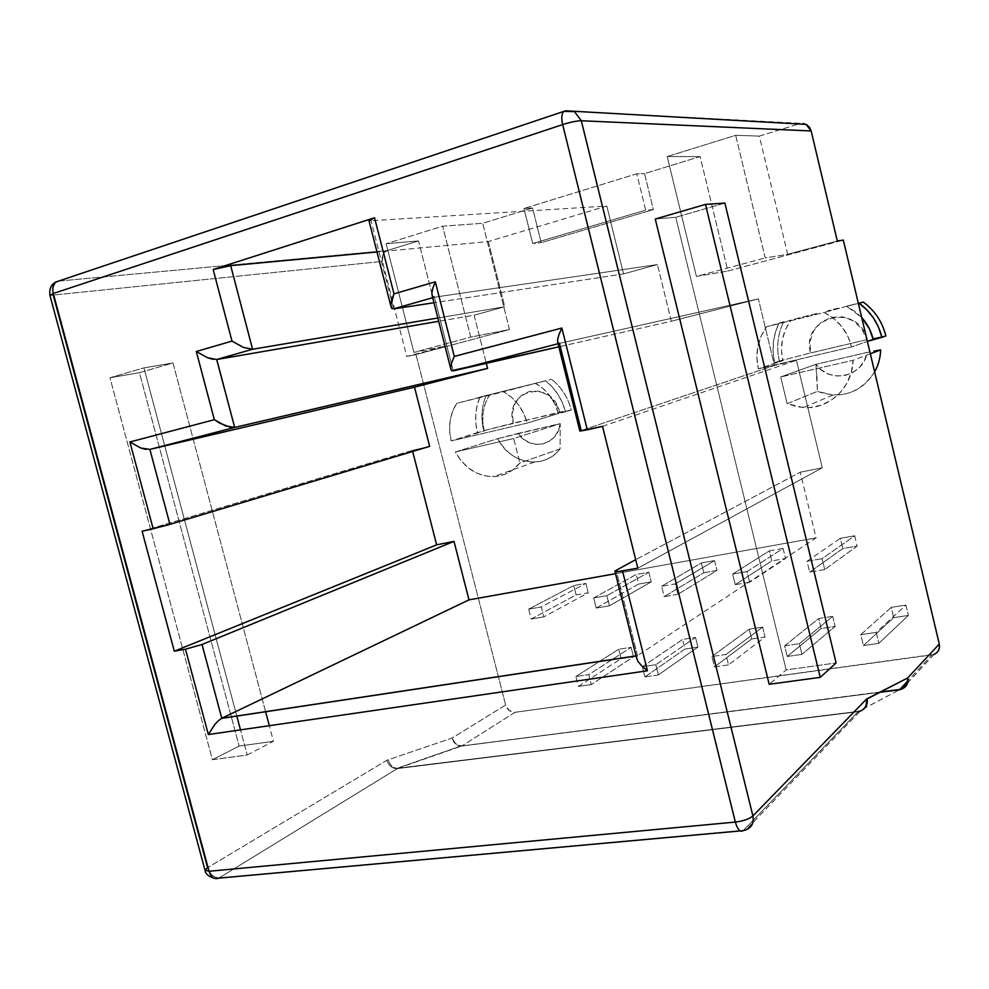 <?xml version="1.0" encoding="UTF-8"?>
<svg xmlns="http://www.w3.org/2000/svg" width="989" height="989" viewBox="0 0 989 989"><rect width="100%" height="100%" fill="white"/><g stroke="black" fill="none" stroke-linecap="round" stroke-linejoin="round"><path stroke-width="0.74" stroke-dasharray="4.95 3.71" d="M867.143 352.418L869.887 351.899L867.143 352.418L864.411 360.453L859.589 367.315L853.062 372.433L845.372 375.412L837.176 376.043L829.103 374.262L821.822 370.245L815.9 364.311C829.598 384.362 863.545 376.896 867.143 352.418L815.9 364.311L867.143 352.418M817.013 378.095L815.9 364.311L817.433 391.36L817.013 378.095M874.635 371.901C860.306 393.115 841.243 399.605 817.433 391.36L832.862 395.044C850.973 395.427 864.905 387.713 874.635 371.901M855.534 303.969L847.252 305.984L855.534 303.969M838.079 308.222L827.818 310.756L838.079 308.222M816.729 313.513L805.627 316.282L816.729 313.513M794.587 319.051L805.627 316.282L794.587 319.051M779.344 361.022C776.204 347.362 777.651 334.294 783.647 321.808C777.651 334.294 776.204 347.362 779.344 361.022L774.684 362.567C771.519 348.808 772.965 335.642 778.998 323.069L783.647 321.808L778.998 323.069L775.339 332.452L773.373 342.367L773.151 352.517L774.684 362.567L782.868 360.639L758.328 368.835C754.916 353.394 757.673 339.351 766.599 326.704L790.99 320.102C782.324 332.279 779.616 345.791 782.868 360.639L781.495 350.007L782.435 339.363L785.649 329.226L790.99 320.102L766.599 326.704L824.109 312.475C838.301 319.645 847.486 331.117 851.653 346.916L867.39 341.403L851.653 346.916L758.328 368.835L756.869 357.771L757.809 346.706L761.097 336.173L766.599 326.704L824.109 312.475L833.628 318.421L841.664 326.444L847.783 336.112L851.653 346.916L758.328 368.835L782.868 360.639L774.684 362.567L779.344 361.022L810.547 352.962L779.344 361.022M866.821 339.684C858.947 301.62 800.052 316.393 810.547 352.962L810.003 341.428L813.774 330.598L821.303 322.117L831.489 317.271L842.813 316.851L853.532 320.955L861.975 328.978L866.821 339.684L810.547 352.962L866.821 339.684M885.872 335.914L872.966 338.473L885.872 335.914M870.332 353.765L853.062 360.268C852.926 387.416 828.794 409.817 803.266 407.604L787.145 403.685L817.433 391.36L787.145 403.685L780.692 376.957L853.062 360.268L851.356 372.185L846.93 383.238L840.081 392.781L831.205 400.273L820.858 405.28L809.632 407.567L798.185 407.011L787.145 403.685L780.692 376.957L815.9 364.311L780.692 376.957L853.062 360.268L870.332 353.765M846.646 306.318L824.109 312.475L846.646 306.318L855.831 312.017L861.716 317.518L846.646 306.318L858.365 303.425L846.646 306.318M518.026 433.417L560.244 423.626L558.229 430.808L554.421 436.891L549.155 441.391L542.862 443.95L536.063 444.358L529.3 442.615L523.132 438.869L518.026 433.417C530.03 451.738 557.994 445.582 560.244 423.626L560.046 448.907C544.271 470.245 509.953 464.138 497.727 438.646L560.244 423.626L560.046 448.907L519.868 462.976C512.908 471.605 504.118 476.154 493.499 476.649C477.118 476.302 464.41 468.081 455.36 451.973L497.727 438.646C506.405 454.013 518.656 461.826 534.493 462.086C544.766 461.566 553.271 457.178 560.046 448.907L519.868 462.976L513.007 469.763L504.798 474.361L495.724 476.513L486.291 476.117L477.057 473.224L468.514 468.02L461.146 460.8L455.36 451.973L513.699 438.523L519.868 462.976L513.699 438.523L560.244 423.626L513.699 438.523L455.36 451.973L497.727 438.646L518.026 433.417M489.74 394.66C482.916 405.441 481.062 417.556 484.202 430.981L451.169 440.933C447.893 427.025 449.748 414.502 456.708 403.351L489.74 394.66L479.888 397.096L477.118 405.465L475.783 414.366L475.894 423.49L477.464 432.564L484.202 430.981L482.743 421.388L483.213 411.82L485.574 402.758L489.74 394.66L479.888 397.096L545.656 380.814C555.484 388.702 562.086 399.037 565.461 411.844L571.283 410.052C567.946 397.343 561.381 387.07 551.615 379.244C561.381 387.07 567.946 397.343 571.283 410.052L513.254 423.082L512.463 412.685L515.281 402.993L521.29 395.489L529.622 391.323L539.017 391.162L548.03 395.056L555.274 402.424L559.613 412.153C551.986 377.761 503.475 389.926 513.254 423.082L483.72 430.685C480.716 418.322 481.532 406.578 486.155 395.439C481.532 406.578 480.716 418.322 483.72 430.685L559.613 412.153L571.283 410.052L558.34 413.526C554.582 399.828 546.942 389.777 535.42 383.349L503.537 391.768L511.536 397.269L518.372 404.588L523.688 413.353L527.199 423.094L451.169 440.933L449.636 431.006L450.069 421.104L452.468 411.721L456.708 403.351L503.537 391.768C515.405 398.456 523.292 408.89 527.199 423.094L558.34 413.526L527.199 423.094L451.169 440.933L477.464 432.564C474.436 420.127 475.252 408.296 479.888 397.096L551.615 379.244L535.42 383.349L543.184 388.64L549.81 395.687L554.953 404.13L558.34 413.526L565.461 411.844L562.42 402.832L557.994 394.475L552.344 387.058L545.656 380.814L489.74 394.66M56.299 281.84L58.66 281.099C53.715 283.522 51.935 288.293 53.307 295.427C51.935 288.293 53.715 283.522 58.66 281.099L387.404 250.489C383.163 252.368 381.494 256.003 382.409 261.393L406.763 356.46L445.26 346.138L418.495 240.933L387.404 250.489L384.808 252.01L382.941 254.606L382.409 261.393L49.944 295.414L382.409 261.393L406.763 356.46L445.26 346.138L413.921 352.393L386.13 243.727L418.495 240.933L445.26 346.138L413.921 352.393L470.739 337.113L442.639 226.197L386.13 243.727L442.639 226.197L482.731 223.279L442.639 226.197L470.739 337.113L509.483 329.547L482.731 223.279L532.552 207.987L523.947 208.494L532.7 243.492L645.706 210.163L532.7 243.492L541.206 242.626L532.7 243.492L523.947 208.494L532.552 207.987L541.206 242.626L653.37 209.619L645.706 210.163L636.792 173.792L523.947 208.494L636.792 173.792L644.556 173.619L636.792 173.792L645.706 210.163L653.37 209.619L644.556 173.619L700.113 156.571L667.204 156.559L696.429 276.425L765.202 257.919L696.429 276.425L727.867 271.023L696.429 276.425L667.204 156.559L735.68 135.32L765.202 257.919L787.701 254.309L837.324 240.995L787.701 254.309L759.342 136.099L735.68 135.32L765.202 257.919L787.701 254.309L759.342 136.099L798.753 123.984L759.342 136.099L735.68 135.32L667.204 156.559L700.113 156.571L727.867 271.023L843.32 240.092L727.867 271.023L700.113 156.571L644.556 173.619L653.37 209.619L541.206 242.626L532.552 207.987L482.731 223.279L509.483 329.547L416.01 354.594L505.626 705.021L509.273 710.584L515.084 712.303L934.098 654.347L931.947 654.903L907.815 680.927L931.947 654.903L515.084 712.303L462.135 745.78L515.084 712.303C510.509 712.414 507.357 709.978 505.626 705.021L452.233 737.979L386.872 760.244L207.591 867.687L386.872 760.244L452.233 737.979L505.626 705.021L416.01 354.594L509.483 329.547L470.739 337.113L413.921 352.393L386.13 243.727L418.495 240.933L387.404 250.489L58.66 281.099L565.523 110.867L803.056 123.477M935.446 653.68L938.067 651.182M878.85 643.345L863.422 645.557L860.801 634.654L876.217 632.391L878.85 643.345L876.217 632.391L905.924 605.107L908.384 615.43L878.85 643.345L908.384 615.43L893.71 617.643L863.422 645.557L878.85 643.345M801.943 654.372L787.219 656.473L784.636 645.842L799.347 643.678L801.943 654.372L799.347 643.678L832.713 616.357L835.149 626.457L801.943 654.372L835.149 626.457L821.105 628.559L787.219 656.473L801.943 654.372M543.777 616.889L531.192 619.003L528.682 609.113L541.255 606.949L543.777 616.889L541.255 606.949L585.871 583.399L588.232 592.819L543.777 616.889L588.232 592.819L576.13 594.933L531.192 619.003L543.777 616.889M609.372 605.837L596.231 608.05L593.697 597.937L606.826 595.687L609.372 605.837L606.826 595.687L648.858 572.235L651.256 581.866L609.372 605.837L651.256 581.866L638.647 584.054L596.231 608.05L609.372 605.837M728.534 664.892L714.466 666.907L711.907 656.511L725.963 654.458L728.534 664.892L725.963 654.458L762.643 627.125L765.053 637.003L728.534 664.892L765.053 637.003L751.615 639.018L714.466 666.907L728.534 664.892M677.922 594.302L664.188 596.614L661.616 586.267L675.351 583.906L677.922 594.302L675.351 583.906L714.553 560.602L716.963 570.443L677.922 594.302L716.963 570.443L703.809 572.73L664.188 596.614L677.922 594.302M749.637 582.224L735.26 584.647L732.664 574.053L747.041 571.58L749.637 582.224L747.041 571.58L783.09 548.462L785.538 558.513L749.637 582.224L785.538 558.513L771.803 560.911L735.26 584.647L749.637 582.224M658.377 674.955L644.927 676.884L642.393 666.722L655.831 664.744L658.377 674.955L655.831 664.744L695.514 637.435L697.9 647.103L658.377 674.955L697.9 647.103L685.018 649.044L644.927 676.884L658.377 674.955M591.261 684.573L578.392 686.415L575.882 676.488L588.752 674.597L591.261 684.573L588.752 674.597L631.143 647.325L633.516 656.795L591.261 684.573L633.516 656.795L621.154 658.649L578.392 686.415L591.261 684.573M824.739 569.577L809.67 572.112L807.049 561.27L822.106 558.686L824.739 569.577L822.106 558.686L854.681 535.778L857.154 546.064L824.739 569.577L857.154 546.064L842.801 548.561L809.67 572.112L824.739 569.577M406.763 356.46L416.01 354.594L406.763 356.46M247.188 755.003L273.459 741.305L269.317 725.691L273.459 741.305L247.188 755.003L212.412 759.725L239.128 746.089L273.459 741.305L239.128 746.089L212.412 759.725L109.964 377.761L143.924 367.871L236.791 716.011L143.924 367.871L172.988 362.963L143.924 367.871L109.964 377.761L139.437 372.68L109.964 377.761L212.412 759.725L247.188 755.003L240.488 729.87L247.188 755.003M265.596 711.684L172.988 362.963L139.437 372.68L239.128 746.089L139.437 372.68L172.988 362.963L265.596 711.684M655.262 219.026L675.747 217.308L786.181 669.899L769.17 684.277L786.181 669.899L836.125 662.951L786.181 669.899L675.747 217.308L655.262 219.026M219.323 877.849L397.269 768.601L858.044 711.684L743.481 830.34L219.323 877.849C213.809 877.676 209.903 874.288 207.591 867.687C209.903 874.288 213.809 877.676 219.323 877.849L743.481 830.34L858.514 711.338L397.998 768.255L461.504 746.089L879.58 692.337L461.504 746.089L455.62 744.111L452.233 737.979C454.062 743.246 457.363 745.842 462.135 745.78C457.363 745.842 454.062 743.246 452.233 737.979C453.457 742.924 456.226 745.632 460.528 746.139L396.985 768.305C392.497 767.736 389.617 764.831 388.331 759.564C389.592 764.781 392.448 767.699 396.898 768.305L397.998 768.255L397.269 768.601C392.299 768.638 388.825 765.845 386.872 760.244C388.825 765.845 392.299 768.638 397.269 768.601L858.044 711.684L899.508 689.778L858.514 711.338L397.998 768.255L219.323 877.849L214.526 878.393M488.343 241.551L504.749 306.726L437.843 318.001L504.749 306.726L474.127 315.182L486.304 363.346L474.127 315.182L438.683 321.289L474.127 315.182L504.749 306.726L488.343 241.551L376.994 251.972L488.343 241.551L606.813 206.021L371.06 220.757L606.813 206.021L488.343 241.551M369.095 220.671L371.06 220.757L393.622 308.877L391.978 308.568M623.552 273.916L606.813 206.021L623.552 273.916L433.961 302.745L623.552 273.916L657.438 264.558L434.443 297.195L657.438 264.558L623.552 273.916M432.675 297.701L434.443 297.195L453.197 370.875L434.443 297.195L432.675 297.701M671.333 321.227L657.438 264.558L671.333 321.227L558.834 346.83L671.333 321.227L758.39 298.888L559.465 343.368L758.39 298.888L671.333 321.227M557.759 342.639L559.465 343.368L558.056 343.727L559.465 343.368L581.248 430.536L774.461 365.448L758.39 298.888L774.461 365.448L581.186 430.561M602.511 426.346L796.429 360.293L774.461 365.448L796.429 360.293L602.511 426.346M637.831 568.193L822.292 467.809L796.429 360.293L822.292 467.809L637.831 568.193M800.249 472.21L822.292 467.809L800.249 472.21L635.704 559.65L800.249 472.21L816.098 537.855L637.509 655.658L816.098 537.855L800.249 472.21M637.509 655.658L616.122 570.06L637.509 655.658L636.075 655.868L637.509 655.658L636.557 657.92L637.361 655.756L636.088 655.954M615.529 573.682L816.098 537.855L615.529 573.682M142.107 531.266L412.388 450.403L412.66 451.454L412.388 450.403L142.107 531.266M429.659 446.348L412.388 450.403L429.659 446.348M880.247 691.991L461.838 745.941L880.247 691.991M724.875 203.066L675.747 217.308L724.875 203.066M664.188 596.614L703.809 572.73L701.399 562.926L661.616 586.267L664.188 596.614M661.616 586.267L701.399 562.926L714.553 560.602L675.351 583.906L661.616 586.267M714.553 560.602L716.963 570.443L703.809 572.73L701.399 562.926L714.553 560.602M714.466 666.907L751.615 639.018L749.205 629.189L711.907 656.511L714.466 666.907M711.907 656.511L749.205 629.189L762.643 627.125L725.963 654.458L711.907 656.511M762.643 627.125L765.053 637.003L751.615 639.018L749.205 629.189L762.643 627.125M735.26 584.647L771.803 560.911L769.355 550.898L732.664 574.053L735.26 584.647M732.664 574.053L769.355 550.898L783.09 548.462L747.041 571.58L732.664 574.053M783.09 548.462L785.538 558.513L771.803 560.911L769.355 550.898L783.09 548.462M596.231 608.05L638.647 584.054L636.261 574.473L593.697 597.937L596.231 608.05M593.697 597.937L636.261 574.473L648.858 572.235L606.826 595.687L593.697 597.937M648.858 572.235L651.256 581.866L638.647 584.054L636.261 574.473L648.858 572.235M644.927 676.884L685.018 649.044L682.633 639.413L642.393 666.722L644.927 676.884M642.393 666.722L682.633 639.413L695.514 637.435L655.831 664.744L642.393 666.722M695.514 637.435L697.9 647.103L685.018 649.044L682.633 639.413L695.514 637.435M531.192 619.003L576.13 594.933L573.768 585.537L528.682 609.113L531.192 619.003M528.682 609.113L573.768 585.537L585.871 583.399L541.255 606.949L528.682 609.113M585.871 583.399L588.232 592.819L576.13 594.933L573.768 585.537L585.871 583.399M578.392 686.415L621.154 658.649L618.793 649.229L575.882 676.488L578.392 686.415M575.882 676.488L618.793 649.229L631.143 647.325L588.752 674.597L575.882 676.488M631.143 647.325L633.516 656.795L621.154 658.649L618.793 649.229L631.143 647.325M787.219 656.473L821.105 628.559L818.669 618.508L784.636 645.842L787.219 656.473M784.636 645.842L818.669 618.508L832.713 616.357L799.347 643.678L784.636 645.842M832.713 616.357L835.149 626.457L821.105 628.559L818.669 618.508L832.713 616.357M809.67 572.112L842.801 548.561L840.341 538.325L807.049 561.27L809.67 572.112M807.049 561.27L840.341 538.325L854.681 535.778L822.106 558.686L807.049 561.27M854.681 535.778L857.154 546.064L842.801 548.561L840.341 538.325L854.681 535.778M863.422 645.557L893.71 617.643L891.25 607.357L860.801 634.654L863.422 645.557M860.801 634.654L891.25 607.357L905.924 605.107L876.217 632.391L860.801 634.654M905.924 605.107L908.384 615.43L893.71 617.643L891.25 607.357L905.924 605.107M216.69 359.514L212.808 359.304M149.809 449.414L145.915 449.402M368.959 220.609L371.06 220.757L393.622 308.877M453.135 370.887L451.614 370.665M432.28 296.131L434.443 297.195M218.482 720.61L221.709 718.311M902.178 688.888L899.718 689.63M863.113 709.533L858.514 711.338L863.113 709.533M858.044 711.684L396.985 768.305L460.528 746.139L879.864 692.189M53.307 295.427L207.591 867.687L204.958 870.097L205.18 870.827M740.316 830.921L745.941 829.845L860.146 711.202M563.817 111.386L58.462 281.123M806.084 124.379L565.461 110.867M832.862 395.044L803.266 407.604M534.493 462.086L493.499 476.649M391.285 307.74L390.828 305.96M451.095 370.071L450.7 368.526M907.333 683.312L934.098 654.347"/><path stroke-width="1.48" d="M873.917 351.144L880.655 349.883C880.395 357.771 878.393 365.114 874.635 371.901C878.393 365.114 880.395 357.771 880.655 349.883L870.332 353.765L880.655 349.883L873.917 351.144M863.298 302.09C874.808 310.558 882.324 321.833 885.872 335.914C882.324 321.833 874.808 310.558 863.298 302.09L859.144 303.227C870.74 311.758 878.319 323.131 881.891 337.323L885.872 335.914L881.891 337.323L878.566 327.347L873.547 318.137L866.994 310.002L859.144 303.227L858.365 303.425L863.298 302.09M873.188 339.363C871.173 331.092 867.353 323.811 861.716 317.518L869.479 328.991L873.188 339.363L881.891 337.323L867.39 341.403L873.188 339.363M938.067 651.182L939.414 647.807L939.29 644.049C940.094 648.871 938.363 652.307 934.098 654.347L935.446 653.68M860.146 711.202C865.165 709.026 867.192 705.095 866.228 699.396L867.143 698.704C867.835 703.253 866.5 706.875 863.113 709.533C866.5 706.875 867.835 703.253 867.143 698.704L907.642 677.972L907.309 683.387L906.109 685.773L899.508 689.778L879.58 692.337L899.508 689.778C905.553 688.344 908.261 684.413 907.642 677.972C908.52 683.115 906.703 686.762 902.178 688.888C906.703 686.762 908.52 683.115 907.642 677.972L939.29 644.049L843.32 240.092L837.324 240.995L811.153 130.956L581.322 120.757L752.901 815.95L866.228 699.396L907.642 677.972L939.29 644.049L843.32 240.092L837.324 240.995L811.153 130.956L806.084 124.379L565.745 110.805L574.485 111.609L581.322 120.757C576.785 120.843 570.566 122.117 562.667 124.589L53.295 293.498L209.05 871.272L735.346 822.069L562.667 124.589L735.346 822.069L209.05 871.272L204.958 870.097L207.591 867.687L53.307 295.427M269.317 725.691L265.596 711.684L269.317 725.691M236.791 716.011L240.488 729.87L236.791 716.011M769.17 684.277L655.262 219.026L705.478 204.414L724.875 203.066L705.478 204.414L820.252 677.354L836.125 662.951L724.875 203.066L836.125 662.951L820.252 677.354L769.17 684.277L820.252 677.354L705.478 204.414L655.262 219.026L769.17 684.277M557.808 342.726L579.863 431.093L602.511 426.346L637.831 568.193L622.514 570.937L647.436 670.765L208.345 734.543L185.462 649.204L174.311 651.207L142.107 531.266L153.159 528.744L129.893 441.972L214.341 419.695L196.304 351.491L231.995 341.094L213.167 269.502L374.534 217.765L394.018 293.857L435.321 281.816L454.285 356.411L561.876 328.027L587.293 429.819L602.511 426.346L637.831 568.193L618.298 571.543L614.849 571.061L635.704 559.65L614.861 571.024C614.738 571.852 617.284 571.827 622.514 570.937L647.436 670.765L641.923 666.091L638.103 661.579L636.557 657.92L638.103 661.579L641.923 666.091L647.436 670.765L208.345 734.543L214.761 724.517L218.482 720.61L214.761 724.517L208.345 734.543L185.462 649.204L174.311 651.207L436.644 544.852L454 541.379L468.984 599.853L615.529 573.682L468.984 599.853L221.771 718.274L468.984 599.853L454 541.379L202.04 644.494L454 541.379L436.644 544.852L174.311 651.207L142.107 531.266L169.923 524.355L429.659 446.348L169.923 524.355L149.871 449.402L414.502 387.156L429.659 446.348L414.502 387.156L149.871 449.402L234.677 427.446L487.589 368.39L414.502 387.156L487.589 368.39L234.677 427.446L216.752 359.502L438.683 321.289L216.752 359.502L252.591 349.253L230.684 265.67L376.994 251.972L230.684 265.67L213.167 269.502L374.534 217.765L369.095 220.671M437.843 318.001L252.591 349.253L437.843 318.001M393.622 308.877L433.961 302.745L393.622 308.877L432.675 297.701L393.622 308.877L391.483 308.074L390.803 304.946L391.681 299.964L394.018 293.857L374.534 217.765C370.269 219.162 368.403 220.114 368.959 220.609L390.828 305.96M451.614 370.665L558.834 346.83L453.197 370.875L558.056 343.727L453.135 370.887M557.759 342.639L557.598 339.474L557.759 342.639L559.465 343.368L581.186 430.561M221.709 718.311L636.075 655.868L221.771 718.274L202.04 644.494L185.462 649.204L202.04 644.494L221.771 718.274L218.482 720.61M412.66 451.454L436.644 544.852L412.66 451.454M486.304 363.346L487.589 368.39L486.304 363.346M907.815 680.927L899.903 689.457L880.247 691.991L899.903 689.457L907.815 680.927M803.056 123.477L806.665 124.701L809.509 127.334L811.153 130.956L581.322 120.757L574.485 111.609L563.817 111.386C561.579 113.562 561.196 117.963 562.667 124.589C561.196 117.963 561.579 113.562 563.817 111.386L56.299 281.84C53.06 284.115 52.058 287.997 53.295 293.498L49.944 295.414L53.295 293.498C52.058 287.997 53.06 284.115 56.299 281.84C51.403 283.954 49.252 288.355 49.846 295.068M252.591 349.253L230.684 265.67L213.167 269.502L231.995 341.094L243.381 347.399L252.591 349.253L243.381 347.399L231.995 341.094L196.304 351.491L207.529 357.721L216.752 359.502L252.591 349.253M212.808 359.304L207.529 357.721L196.304 351.491L214.341 419.695L219.756 423.205L230.783 427.409L234.677 427.446L216.69 359.514M145.915 449.402L140.722 447.992L129.893 441.972L153.159 528.744L169.923 524.355L149.871 449.402L234.677 427.446L225.541 425.913L214.341 419.695L129.893 441.972L140.722 447.992L149.809 449.414M391.978 308.568L390.803 304.946L394.018 293.857L435.321 281.816L432.861 288.034L435.321 281.816L454.285 356.411L451.788 362.431L454.285 356.411L561.876 328.027L559.045 334.344L561.876 328.027L587.293 429.819L579.888 431.08M434.443 297.195L432.403 296.341L431.834 293.127L432.861 288.034L431.834 293.127L432.28 296.131L450.7 368.526M450.712 367.302L451.788 362.431L450.712 367.302L451.207 370.257L450.712 367.302M557.598 339.474L559.045 334.344L557.598 339.474M219.323 877.849L218.792 878.145C214.39 879.678 211.139 877.379 209.05 871.272L53.295 293.498L562.667 124.589C570.566 122.117 576.785 120.843 581.322 120.757L752.901 815.95C749.229 819.003 743.382 821.043 735.346 822.069C737.497 829.437 740.081 832.293 743.135 830.673L745.941 829.845L743.135 830.673C740.081 832.293 737.497 829.437 735.346 822.069C743.382 821.043 749.229 819.003 752.901 815.95C754.113 822.823 751.801 827.459 745.941 829.845C751.801 827.459 754.113 822.823 752.901 815.95L866.228 699.396C867.192 705.021 865.214 708.94 860.282 711.153L858.044 711.684M49.944 295.414L204.958 870.097L209.05 871.272C211.139 877.379 214.39 879.678 218.792 878.145L740.316 830.921M58.462 281.123L56.299 281.84M565.461 110.867L563.817 111.386M636.088 655.954L221.573 718.385M614.948 571.37L636.545 657.772M902.178 688.888L907.333 683.312M899.718 689.63L879.864 692.189M214.526 878.393C208.753 876.588 205.625 874.066 205.18 870.827"/></g></svg>
